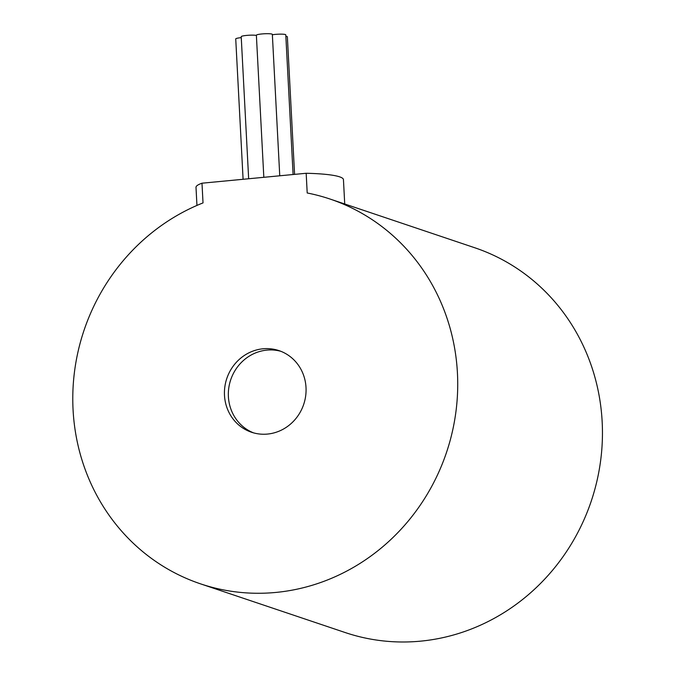 <?xml version="1.0" encoding="UTF-8"?>
<svg xmlns="http://www.w3.org/2000/svg" width="675" height="675" viewBox="0 0 675 675"><rect width="100%" height="100%" fill="white"/><g stroke="black" fill="none" stroke-linecap="round" stroke-linejoin="round"><path stroke-width="1.01" d="M344.723 203.977L343.448 179.643A73.82 9.593 177 0 0 306.172 173.273L307.201 192.982A203.006 191.244 -71.4 0 1 330.016 199.032A203.006 191.244 -71.4 0 1 446.504 452.444A203.006 191.244 -71.4 0 1 200.483 583.833A203.006 191.244 -71.4 0 1 72.782 397.305A203.006 191.244 -71.4 0 1 203.023 202.905L201.985 183.203A73.82 9.593 177 0 0 196.003 187.372L196.948 205.428M200.483 583.833L345.212 632.551A203.006 191.244 -71.4 0 0 591.233 501.162A203.006 191.244 -71.4 0 0 474.744 247.75L330.016 199.032M263.014 348.789A43.065 40.567 108.6 0 1 278.986 350.62A43.065 40.567 108.6 0 1 303.699 404.376A43.065 40.567 108.6 0 1 251.513 432.245A43.065 40.567 108.6 0 1 224.851 386.809A43.065 40.567 108.6 0 1 263.014 348.789M306.172 173.273L201.985 183.203M253.488 432.844A43.065 40.567 108.6 0 1 228.918 387.045A43.065 40.567 108.6 0 1 266.929 350.106A43.065 40.567 108.6 0 1 280.927 351.329M241.262 37.64A7.999 1.038 177 0 0 235.735 38.914L243.093 179.288M256.382 35.438A7.999 1.038 177 0 0 254.914 35.235A7.999 1.038 177 0 0 246.156 35.454A7.999 1.038 177 0 0 241.211 36.678L248.653 178.757M279.754 175.787L272.346 34.391A7.999 1.038 177 0 0 264.828 33.75A7.999 1.038 177 0 0 256.433 35.092A7.999 1.038 177 0 0 256.373 35.235L263.824 177.306M293.093 174.521L285.778 34.83A7.999 1.038 177 0 0 281.669 34.147A7.999 1.038 177 0 0 273.628 34.577A7.999 1.038 177 0 0 272.363 34.771M294.578 174.378L287.364 36.83A7.999 1.038 177 0 0 285.854 36.298"/></g></svg>
